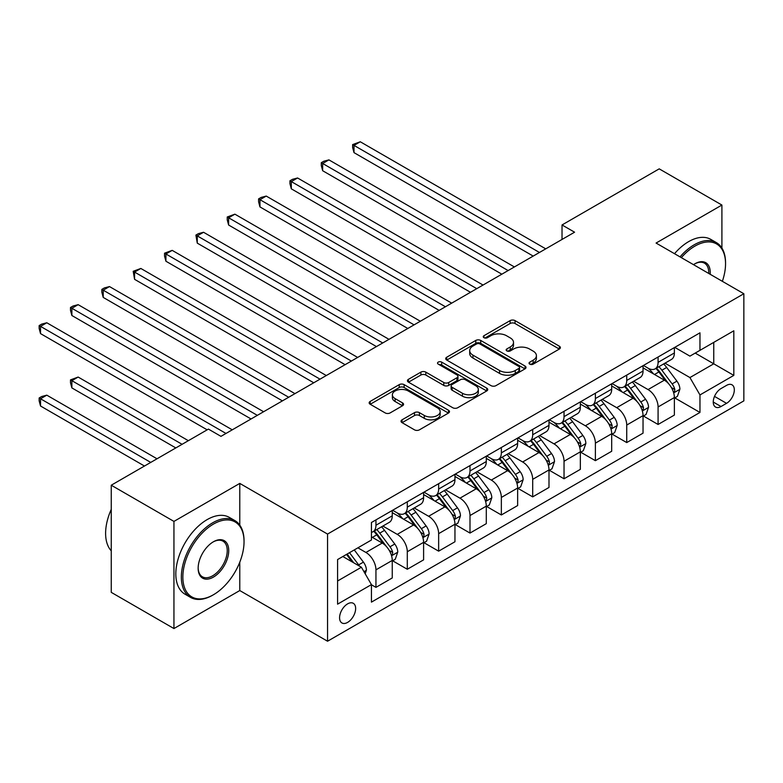 <?xml version="1.0" encoding="UTF-8"?>
<svg xmlns="http://www.w3.org/2000/svg" width="783" height="783" viewBox="0 0 783 783"><rect width="100%" height="100%" fill="white"/><g stroke="black" fill="none" stroke-linecap="round" stroke-linejoin="round"><path stroke-width="1.17" d="M529.748 364.144A2.437 1.409 0 0 0 533.194 364.144L559.356 349.042A3.484 2.006 0 0 0 560.374 347.623A3.484 2.006 0 0 0 559.356 346.194L515.048 320.619A3.484 2.006 0 0 0 510.125 320.619L483.963 335.711A2.437 1.409 0 0 0 483.248 336.71A2.437 1.409 0 0 0 483.963 337.708A2.437 1.409 0 0 0 487.408 337.708L490.794 335.75A11.138 6.43 0 0 1 506.552 335.75L510.242 337.884A11.138 6.43 0 0 1 513.511 342.435A11.138 6.43 0 0 1 510.242 346.977L506.855 348.934A2.437 1.409 0 0 0 506.141 349.932A2.437 1.409 0 0 0 506.855 350.921A2.437 1.409 0 0 0 510.301 350.921L513.687 348.973A11.138 6.43 0 0 1 529.445 348.973L533.135 351.097A11.138 6.43 0 0 1 536.404 355.648A11.138 6.43 0 0 1 533.135 360.2L529.748 362.147A2.437 1.409 0 0 0 529.034 363.146A2.437 1.409 0 0 0 529.748 364.144L529.748 362.147M347.613 622.397A11.354 6.548 120 0 0 355.032 612.404A11.354 6.548 120 0 0 353.29 603.302A11.354 6.548 120 0 0 347.613 603.869A11.354 6.548 120 0 0 340.194 613.872A11.354 6.548 120 0 0 341.936 622.965A11.354 6.548 120 0 0 347.613 622.397M402.061 419.815A3.484 2.006 0 0 0 401.033 421.234A3.484 2.006 0 0 0 402.061 422.654L414.491 429.838A3.484 2.006 0 0 0 419.414 429.838L448.453 413.062A3.484 2.006 0 0 0 449.481 411.643A3.484 2.006 0 0 0 448.453 410.223L404.145 384.639A3.484 2.006 0 0 0 399.222 384.639L370.183 401.415A3.484 2.006 0 0 0 369.155 402.834A3.484 2.006 0 0 0 370.183 404.253L385.197 412.925A3.484 2.006 0 0 0 390.12 412.925L402.55 405.741A3.484 2.006 0 0 0 403.568 404.322A3.484 2.006 0 0 0 402.55 402.902L395.102 398.606A9.308 5.373 0 0 1 392.371 394.798A9.308 5.373 0 0 1 398.126 389.836A9.308 5.373 0 0 1 408.276 391.001L437.443 407.845A9.308 5.373 0 0 1 440.173 411.643A9.308 5.373 0 0 1 434.418 416.615A9.308 5.373 0 0 1 424.269 415.44L419.414 412.641A3.484 2.006 0 0 0 414.491 412.641L402.061 419.815L402.061 422.654M239.774 483.405L173.943 521.409L111.255 485.215L111.255 592.359L173.943 628.553L239.774 590.548L327.548 641.228L327.548 534.075L239.774 483.405L239.774 525.119M721.906 248.074L721.906 205.048L656.076 243.053L743.85 293.733L327.548 534.075M721.906 205.048L659.208 168.854L562.028 224.956L562.028 239.432M111.255 485.215L208.425 429.104L220.972 436.346L574.575 232.199L562.028 224.956M491.039 385.637A3.484 2.006 0 0 0 495.962 385.637L525.011 368.862A3.484 2.006 0 0 0 526.029 367.442A3.484 2.006 0 0 0 525.011 366.023L480.703 340.439A3.484 2.006 0 0 0 475.78 340.439L446.731 357.214A3.484 2.006 0 0 0 445.713 358.634A3.484 2.006 0 0 0 446.731 360.053L491.039 385.637M439.214 364.663A2.437 1.409 0 0 1 441.69 365.015L441.69 362.118L486.732 388.123A3.484 2.006 0 0 1 487.75 389.543A3.484 2.006 0 0 1 486.732 390.962L457.693 407.737A3.484 2.006 0 0 1 452.77 407.737L408.452 382.153L408.452 379.315A3.484 2.006 0 0 0 407.434 380.734A3.484 2.006 0 0 0 408.452 382.153M408.452 379.315L420.892 372.131A3.484 2.006 0 0 1 425.815 372.131L443.785 382.505A3.484 2.006 0 0 0 448.708 382.505L456.949 377.749A3.484 2.006 0 0 0 457.967 376.329A3.484 2.006 0 0 0 456.949 374.91L438.245 364.105A2.437 1.409 0 0 1 437.531 363.106A2.437 1.409 0 0 1 439.028 361.815A2.437 1.409 0 0 1 441.69 362.118M726.546 385.383L721.026 388.564A10.991 6.352 120 0 0 713.842 398.253A10.991 6.352 120 0 0 715.535 407.062A10.991 6.352 120 0 0 721.026 406.524L726.546 403.333A10.991 6.352 120 0 0 733.73 393.653A10.991 6.352 120 0 0 732.046 384.835A10.991 6.352 120 0 0 726.546 385.383M327.548 641.228L743.85 400.876L743.85 293.733M674.76 347.378L689.931 356.138L699.963 350.344L699.963 332.824L371.436 522.496L371.436 540.016L337.581 559.561L337.581 604.153L371.436 584.607L371.436 602.127L699.963 412.455L699.963 394.935L689.931 377.563L664.992 363.165M699.963 350.344L733.818 330.798L733.818 375.39L699.963 394.935M173.943 521.409L173.943 628.553M695.196 353.094L713.753 363.811L713.753 342.377L733.818 330.798M689.931 377.563L713.753 363.811L733.818 375.39M337.581 580.996L361.403 567.235L342.846 556.527M371.436 584.754L375.948 587.367L375.948 569.848A14.182 8.192 -120 0 0 365.915 552.465L357.9 547.836M375.948 587.367L392.254 577.952L392.254 560.432A14.182 8.192 -120 0 0 382.221 543.059L371.436 536.835M392.626 560.794L407.297 569.261L407.297 551.741A14.182 8.192 -120 0 0 397.265 534.368L382.867 526.059M407.297 569.261L423.603 559.855L423.603 542.335A14.182 8.192 -120 0 0 413.571 524.962L392.254 512.65M423.975 542.697L438.646 551.163L438.646 533.644A14.182 8.192 -120 0 0 428.614 516.271L414.217 507.952M438.646 551.163L454.952 541.758L454.952 524.238A14.182 8.192 -120 0 0 444.92 506.855L423.603 494.553M455.324 524.6L469.996 533.066L469.996 515.547A14.182 8.192 -120 0 0 459.964 498.174L445.556 489.855M469.996 533.066L486.292 523.661L486.292 506.141A14.182 8.192 -120 0 0 476.26 488.758L454.952 476.456M486.674 506.503L501.345 514.969L501.345 497.45A14.182 8.192 -120 0 0 491.313 480.077L476.906 471.757M501.345 514.969L517.641 505.554L517.641 488.034A14.182 8.192 -120 0 0 507.609 470.661L486.292 458.358M518.023 488.396L532.694 496.872L532.694 479.353A14.182 8.192 -120 0 0 522.662 461.98L508.255 453.66M532.694 496.872L548.991 487.457L548.991 469.937A14.182 8.192 -120 0 0 538.958 452.564L517.641 440.261M549.372 470.299L564.034 478.775L564.034 461.256A14.182 8.192 -120 0 0 554.012 443.873L539.604 435.563M564.034 478.775L580.34 469.36L580.34 451.84A14.182 8.192 -120 0 0 570.308 434.467L548.991 422.154M580.712 452.202L595.383 460.668L595.383 443.149A14.182 8.192 -120 0 0 585.351 425.776L570.954 417.466M595.383 460.668L611.689 451.262L611.689 433.743A14.182 8.192 -120 0 0 601.657 416.37L580.34 404.057M612.061 434.105L626.733 442.571L626.733 425.052A14.182 8.192 -120 0 0 616.701 407.679L602.303 399.369M626.733 442.571L643.039 433.165L643.039 415.646A14.182 8.192 -120 0 0 633.007 398.273L611.689 385.96M643.411 416.008L658.082 424.474L658.082 406.954A14.182 8.192 -120 0 0 648.05 389.582L633.653 381.262M658.082 424.474L674.378 415.068L674.378 397.549A14.182 8.192 -120 0 0 664.356 380.166L643.039 367.863M643.411 365.475L648.05 368.157A14.182 8.192 -120 0 0 655.146 368.852A14.182 8.192 -120 0 0 658.082 362.363L658.082 356.999M612.061 383.572L616.701 386.254A14.182 8.192 -120 0 0 623.797 386.959A14.182 8.192 -120 0 0 626.733 380.46L626.733 375.106M580.712 401.669L585.351 404.351A14.182 8.192 -120 0 0 592.447 405.056A14.182 8.192 -120 0 0 595.383 398.557L595.383 393.203M549.372 419.766L554.012 422.448A14.182 8.192 -120 0 0 561.098 423.153A14.182 8.192 -120 0 0 564.034 416.654L564.034 411.3M518.023 437.863L522.662 440.545A14.182 8.192 -120 0 0 529.748 441.25A14.182 8.192 -120 0 0 532.694 434.751L532.694 429.397M486.674 455.97L491.313 458.642A14.182 8.192 -120 0 0 498.409 459.347A14.182 8.192 -120 0 0 501.345 452.858L501.345 447.494M455.324 474.067L459.964 476.739A14.182 8.192 -120 0 0 467.06 477.444A14.182 8.192 -120 0 0 469.996 470.955L469.996 465.591M423.975 492.164L428.614 494.846A14.182 8.192 -120 0 0 435.71 495.541A14.182 8.192 -120 0 0 438.646 489.052L438.646 483.688M392.626 510.262L397.265 512.943A14.182 8.192 -120 0 0 404.361 513.648A14.182 8.192 -120 0 0 407.297 507.149L407.297 501.795M674.76 397.911L699.963 412.455M655.146 368.852L671.442 359.446A14.182 8.192 -120 0 0 674.378 352.947L674.378 347.593M623.797 386.959L640.093 377.543A14.182 8.192 -120 0 0 643.039 371.044L643.039 365.69M592.447 405.056L608.753 395.64A14.182 8.192 -120 0 0 611.689 389.151L611.689 383.787M561.098 423.153L577.404 413.737A14.182 8.192 -120 0 0 580.34 407.248L580.34 401.885M529.748 441.25L546.054 431.834A14.182 8.192 -120 0 0 548.991 425.345L548.991 419.982M498.409 459.347L514.705 449.941A14.182 8.192 -120 0 0 517.641 443.442L517.641 438.089M467.06 477.444L483.356 468.038A14.182 8.192 -120 0 0 486.292 461.539L486.292 456.186M435.71 495.541L452.006 486.135A14.182 8.192 -120 0 0 454.952 479.636L454.952 474.283M404.361 513.648L420.667 504.232A14.182 8.192 -120 0 0 423.603 497.734L423.603 492.38M371.436 532.313A14.182 8.192 -120 0 0 373.011 531.745L389.317 522.33A14.182 8.192 -120 0 0 392.254 515.84L392.254 510.477M373.011 531.745A14.182 8.192 -120 0 0 375.948 525.246L375.948 519.892M361.403 567.235L371.436 584.607M239.774 590.548L239.774 562.204M530.727 364.486L533.135 363.097A11.138 6.43 0 0 0 536.404 358.545L536.404 355.648M513.511 342.435L513.511 345.323A11.138 6.43 0 0 1 510.242 349.874L507.834 351.264M559.307 349.071L515.048 323.516A3.484 2.006 0 0 0 510.125 323.516L484.941 338.05M524.962 368.891L480.703 343.336A3.484 2.006 0 0 0 475.78 343.336L446.78 360.082M518.855 368.441A2.437 1.409 0 0 0 519.569 367.442A2.437 1.409 0 0 0 518.855 366.454L479.969 343.991A2.437 1.409 0 0 0 476.524 343.991L472.952 346.057A11.138 6.43 0 0 0 469.692 350.608A11.138 6.43 0 0 0 472.952 355.149L499.534 370.496A11.138 6.43 0 0 0 515.292 370.496L518.855 368.441L518.855 371.338A2.437 1.409 0 0 0 519.569 370.339L519.569 367.442M469.692 350.608L469.692 353.495A11.138 6.43 0 0 0 472.952 358.046L472.952 355.149M518.855 371.338L515.292 373.393A11.138 6.43 0 0 1 499.534 373.393L472.952 358.046M408.501 382.182L420.892 375.028L420.892 372.131M457.967 376.329L457.967 379.226A3.484 2.006 0 0 1 456.949 380.646L448.708 385.402A3.484 2.006 0 0 1 443.785 385.402L425.815 375.028A3.484 2.006 0 0 0 420.892 375.028M441.69 365.015L486.693 390.991M462.43 393.272A9.308 5.373 0 0 0 472.58 394.436A9.308 5.373 0 0 0 478.325 389.474A9.308 5.373 0 0 0 475.594 385.667L465.317 379.735A3.484 2.006 0 0 0 460.394 379.735L452.153 384.502A3.484 2.006 0 0 0 451.125 385.921A3.484 2.006 0 0 0 452.153 387.34L462.43 393.272L462.43 396.169A9.308 5.373 0 0 0 472.58 397.333A9.308 5.373 0 0 0 478.325 392.371L478.325 389.474M451.125 385.921L451.125 388.818A3.484 2.006 0 0 0 452.153 390.237L452.153 387.34M462.43 396.169L452.153 390.237M440.173 411.643L440.173 414.54A9.308 5.373 0 0 1 434.418 419.502A9.308 5.373 0 0 1 424.269 418.337L419.414 415.538A3.484 2.006 0 0 0 414.491 415.538L402.1 422.683M392.371 394.798L392.371 397.695A9.308 5.373 0 0 0 395.102 401.503L395.102 398.606M402.501 405.77L395.102 401.503M448.414 413.091L404.145 387.536A3.484 2.006 0 0 0 399.222 387.536L370.222 404.282M674.378 398.126L677.393 396.384L679.898 389.151A9.396 5.422 -120 0 0 676.904 381.145L666.656 367.462A27.131 15.66 -120 0 0 663.69 363.919M653.502 373.902A27.131 15.66 -120 0 0 647.952 368.088M673.527 392.371L674.623 391.187L674.829 389.552A9.396 5.422 -120 0 0 672.137 383.895L661.889 370.212A27.131 15.66 -120 0 0 658.924 366.669M656.399 368.127A22.521 12.998 60 0 1 660.098 372.336L668.77 383.905M354.004 225.034L470.495 292.284L291.315 188.83L291.315 181.597L297.579 177.976L483.033 285.041M655.919 368.411A27.131 15.66 60 0 1 658.875 371.954L665.687 381.047M539.458 252.469L354.004 145.393L360.278 141.772L545.731 248.847M533.194 256.09L354.004 152.636L354.004 145.393L352.624 144.601L360.278 141.772M354.004 152.636L352.624 147.498L352.624 144.601M643.039 416.223L646.044 414.481L648.549 407.248A9.396 5.422 -120 0 0 645.554 399.242L635.307 385.559A27.131 15.66 -120 0 0 632.341 382.016M622.152 392.009A27.131 15.66 -120 0 0 616.603 386.195M642.177 410.468L643.274 409.284L643.479 407.649A9.396 5.422 -120 0 0 640.788 401.992L630.54 388.319A27.131 15.66 -120 0 0 627.584 384.766M625.059 386.225A22.521 12.998 60 0 1 628.749 390.433L637.421 402.002M322.665 243.131L439.146 310.381L259.966 206.927L259.966 199.694L266.23 196.073L451.683 303.138M624.57 386.508A27.131 15.66 60 0 1 627.535 390.051L634.347 399.144M611.689 434.32L614.694 432.588L617.2 425.345A9.396 5.422 -120 0 0 614.205 417.339L603.957 403.666A27.131 15.66 -120 0 0 601.001 400.113M590.803 410.106A27.131 15.66 -120 0 0 585.253 404.292M610.828 428.565L611.924 427.381L612.13 425.746A9.396 5.422 -120 0 0 609.438 420.089L599.191 406.416A27.131 15.66 -120 0 0 596.235 402.863M593.71 404.322A22.521 12.998 60 0 1 597.4 408.53L606.071 420.099M291.315 261.228L407.796 328.478L228.616 225.024L228.616 217.791L234.89 214.17L420.344 321.245M593.22 404.605A27.131 15.66 60 0 1 596.186 408.149L602.998 417.241M580.34 452.417L583.345 450.685L585.86 443.442A9.396 5.422 -120 0 0 582.855 435.436L572.608 421.763A27.131 15.66 -120 0 0 569.652 418.22M559.454 428.203A27.131 15.66 -120 0 0 553.904 422.389M579.479 446.662L580.575 445.478L580.78 443.844A9.396 5.422 -120 0 0 578.089 438.186L567.841 424.513A27.131 15.66 -120 0 0 564.886 420.97M562.36 422.429A22.521 12.998 60 0 1 566.06 426.627L574.732 438.206M259.966 279.325L376.457 346.575L197.267 243.131L197.267 235.889L203.541 232.267L388.994 339.342M561.871 422.703A27.131 15.66 60 0 1 564.837 426.246L571.649 435.338M508.118 270.566L322.665 163.49L328.929 159.879L514.382 266.944M501.844 274.187L322.665 170.733L322.665 163.49L321.284 162.698L323.79 161.249L328.929 159.879M322.665 170.733L321.284 165.595L321.284 162.698M476.769 288.663L289.935 180.795L292.441 179.346L297.579 177.976M291.315 188.83L289.935 183.692L289.935 180.795M445.419 306.76L258.586 198.892L261.091 197.443L266.23 196.073M259.966 206.927L258.586 201.789L258.586 198.892M548.991 470.514L552.005 468.782L554.511 461.539A9.396 5.422 -120 0 0 551.506 453.533L541.259 439.86A27.131 15.66 -120 0 0 538.303 436.317M528.114 446.3A27.131 15.66 -120 0 0 522.555 440.486M548.139 464.759L549.226 463.585L549.431 461.941A9.396 5.422 -120 0 0 546.74 456.293L536.492 442.61A27.131 15.66 -120 0 0 533.536 439.067M531.011 440.526A22.521 12.998 60 0 1 534.711 444.724L543.382 456.303M228.616 297.423L345.107 364.682L165.918 261.228L165.918 253.986L172.191 250.364L357.645 357.44M530.531 440.8A27.131 15.66 60 0 1 533.487 444.353L540.299 453.445M414.07 324.857L227.236 216.989L234.89 214.17M228.616 225.024L227.236 219.886L227.236 216.989M722.347 281.322A43.271 24.978 120 0 0 725.547 263.763A43.271 24.978 120 0 0 694.952 246.097A43.271 24.978 120 0 0 681.337 257.636M680.026 256.883A44.337 25.594 -60 0 1 694.198 244.795A44.337 25.594 -60 0 1 716.357 242.593A44.337 25.594 -60 0 1 725.547 262.892L725.547 263.763M693.513 264.664A21.63 12.489 -60 0 1 694.952 263.763L694.952 263.763A21.63 12.489 -60 0 1 710.181 274.295M674.506 253.692A44.337 25.594 -60 0 1 688.678 241.604A44.337 25.594 -60 0 1 710.847 239.412L716.357 242.593M708.723 273.453A20.573 11.872 120 0 0 704.485 263.176A20.573 11.872 120 0 0 694.57 263.988M212.692 595.178L213.446 594.747A43.271 24.978 120 0 0 244.042 541.758A43.271 24.978 120 0 0 213.446 524.091A43.271 24.978 120 0 0 182.85 577.081A43.271 24.978 120 0 0 213.446 594.747L212.692 595.178A44.337 25.594 -60 0 1 190.523 597.38A44.337 25.594 -60 0 1 183.731 561.851A44.337 25.594 -60 0 1 212.692 522.79A44.337 25.594 -60 0 1 234.861 520.587A44.337 25.594 -60 0 1 244.042 540.887L244.042 541.758M213.446 577.081A21.63 12.489 -60 0 1 198.148 568.252A21.63 12.489 -60 0 1 213.446 541.758L213.446 541.758A21.63 12.489 -60 0 1 228.744 550.586A21.63 12.489 -60 0 1 213.446 577.081M198.148 567.812A20.573 11.872 120 0 0 202.406 576.797A20.573 11.872 120 0 0 212.692 575.779A20.573 11.872 120 0 0 226.13 557.653A20.573 11.872 120 0 0 222.979 541.17A20.573 11.872 120 0 0 213.064 541.983M190.523 597.38L185.013 594.189A44.337 25.594 -60 0 1 178.211 558.67A44.337 25.594 -60 0 1 207.172 519.599A44.337 25.594 -60 0 1 229.341 517.406L234.861 520.587M111.255 550.821A44.337 25.594 -60 0 1 111.255 509.381M517.641 488.621L520.656 486.879L523.161 479.636A9.396 5.422 -120 0 0 520.157 471.64L509.909 457.957A27.131 15.66 -120 0 0 506.953 454.414M496.765 464.397A27.131 15.66 -120 0 0 491.205 458.584M516.79 482.857L517.876 481.682L518.082 480.038A9.396 5.422 -120 0 0 515.4 474.39L505.152 460.707A27.131 15.66 -120 0 0 502.187 457.164M499.662 458.623A22.521 12.998 60 0 1 503.361 462.822L512.033 474.4M197.267 315.52L313.758 382.779L134.568 279.325L134.568 272.083L140.842 268.461L326.296 375.537M499.182 458.897A27.131 15.66 60 0 1 502.138 462.45L508.95 471.542M486.292 506.718L489.306 504.976L491.812 497.734A9.396 5.422 -120 0 0 488.817 489.737L478.57 476.054A27.131 15.66 -120 0 0 475.604 472.511M465.415 482.494A27.131 15.66 -120 0 0 459.856 476.681M485.44 500.963L486.537 499.779L486.742 498.135A9.396 5.422 -120 0 0 484.051 492.487L473.803 478.805A27.131 15.66 -120 0 0 470.837 475.261M468.312 476.72A22.521 12.998 60 0 1 472.012 480.919L480.684 492.497M165.918 333.617L282.409 400.876L103.229 297.423L103.229 290.18L109.493 286.568L294.946 393.634M467.833 477.004A27.131 15.66 60 0 1 470.789 480.547L477.601 489.639M454.952 524.816L457.957 523.073L460.463 515.84A9.396 5.422 -120 0 0 457.468 507.834L447.22 494.151A27.131 15.66 -120 0 0 444.255 490.608M434.066 500.591A27.131 15.66 -120 0 0 428.516 494.778M454.091 519.06L455.187 517.876L455.393 516.242A9.396 5.422 -120 0 0 452.701 510.585L442.454 496.902A27.131 15.66 -120 0 0 439.488 493.359M436.973 494.817A22.521 12.998 60 0 1 440.663 499.025L449.334 510.594M134.568 351.724L251.059 418.974L71.879 315.52L71.879 308.287L78.143 304.665L263.597 411.731M436.483 495.101A27.131 15.66 60 0 1 439.439 498.644L446.261 507.736M382.721 342.964L195.887 235.096L198.393 233.647L203.541 232.267M197.267 243.131L195.887 235.096M351.371 361.061L164.538 253.193L172.191 250.364M165.918 261.228L164.538 256.09L164.538 253.193M320.022 379.158L133.198 271.29L140.842 268.461M134.568 279.325L133.198 271.29M423.603 542.913L426.608 541.17L429.113 533.937A9.396 5.422 -120 0 0 426.118 525.931L415.871 512.258A27.131 15.66 -120 0 0 412.905 508.705M402.716 518.698A27.131 15.66 -120 0 0 397.167 512.885M422.742 537.158L423.838 535.973L424.043 534.339A9.396 5.422 -120 0 0 421.352 528.682L411.104 515.008A27.131 15.66 -120 0 0 408.149 511.456M405.623 512.914A22.521 12.998 60 0 1 409.313 517.123L417.985 528.691M103.229 369.821L207.172 429.828L40.53 333.617L40.53 326.384L46.794 322.762L232.257 429.828M405.134 513.198A27.131 15.66 60 0 1 408.1 516.741L414.912 525.833M288.682 397.255L101.849 289.387L104.354 287.938L109.493 286.568M103.229 297.423L101.849 292.284L101.849 289.387M392.254 561.01L395.258 559.277L397.764 552.035A9.396 5.422 -120 0 0 394.769 544.028L384.522 530.355A27.131 15.66 -120 0 0 381.566 526.802M391.392 555.255L392.489 554.07L392.694 552.436A9.396 5.422 -120 0 0 390.003 546.779L379.755 533.106A27.131 15.66 -120 0 0 376.799 529.553M374.274 531.011A22.521 12.998 60 0 1 377.974 535.22L386.645 546.798M188.36 440.692L78.143 377.054L71.879 380.675L71.879 387.918L175.823 447.935M373.785 531.295A27.131 15.66 60 0 1 376.75 534.838L383.562 543.931M71.879 387.918L70.499 382.779L70.499 379.882L182.096 444.313M70.499 379.882L78.143 377.054M257.333 415.352L70.499 307.484L73.005 306.036L78.143 304.665M71.879 315.52L70.499 310.381L70.499 307.484M365.172 573.753L366.424 570.132A9.396 5.422 -120 0 0 363.42 562.125L354.278 549.92M157.021 458.789L46.794 395.161L40.53 398.772L40.53 406.015L144.473 466.032M359.514 566.138A9.396 5.422 -120 0 0 358.653 564.876L349.512 552.671M347.163 554.031L353.73 562.801M346.507 554.413L352.076 561.851M40.53 406.015L39.15 400.876L39.15 397.979L150.747 462.41M39.15 397.979L41.656 396.531L46.794 395.161M225.984 433.449L39.15 325.581L41.656 324.133L46.794 322.762M40.53 333.617L39.15 328.478L39.15 325.581M365.915 552.465L382.221 543.059M397.265 534.368L413.571 524.962M428.614 516.271L444.92 506.855M459.964 498.174L476.26 488.758M491.313 480.077L507.609 470.661M522.662 461.98L538.958 452.564M554.012 443.873L570.308 434.467M585.351 425.776L601.657 416.37M616.701 407.679L633.007 398.273M648.05 389.582L664.356 380.166M658.082 362.363L674.378 352.947M658.082 406.954L674.378 397.549M626.733 425.052L643.039 415.646M626.733 380.46L643.039 371.044M595.383 443.149L611.689 433.743M595.383 398.557L611.689 389.151M564.034 461.256L580.34 451.84M564.034 416.654L580.34 407.248M532.694 479.353L548.991 469.937M532.694 434.751L548.991 425.345M501.345 497.45L517.641 488.034M501.345 452.858L517.641 443.442M469.996 515.547L486.292 506.141M469.996 470.955L486.292 461.539M438.646 533.644L454.952 524.238M438.646 489.052L454.952 479.636M407.297 551.741L423.603 542.335M407.297 507.149L423.603 497.734M375.948 569.848L392.254 560.432M375.948 525.246L392.254 515.84M714.517 396.394L726.546 403.333M713.254 402.031L721.026 406.524M533.135 363.097L533.135 360.2M506.855 350.921L506.855 348.934M510.242 349.874L510.242 346.977M483.963 337.708L483.963 335.711M510.125 323.516L510.125 320.619M515.048 323.516L515.048 320.619M559.356 349.042L559.356 346.194M446.731 360.053L446.731 357.214M475.78 343.336L475.78 340.439M480.703 343.336L480.703 340.439M525.011 368.862L525.011 366.023M499.534 373.393L499.534 370.496M515.292 373.393L515.292 370.496M425.815 375.028L425.815 372.131M443.785 385.402L443.785 382.505M448.708 385.402L448.708 382.505M456.949 380.646L456.949 377.749M486.732 390.962L486.732 388.123M414.491 415.538L414.491 412.641M419.414 415.538L419.414 412.641M424.269 418.337L424.269 415.44M402.55 405.741L402.55 402.902M370.183 404.253L370.183 401.415M399.222 387.536L399.222 384.639M404.145 387.536L404.145 384.639M448.453 413.062L448.453 410.223M673.683 392.88L679.84 389.327M661.889 370.212L666.656 367.462M654.5 374.48L658.875 371.954M672.137 383.895L676.904 381.145M671.393 387.565L674.829 389.552M642.334 410.977L648.49 407.424M630.54 388.319L635.307 385.559M623.151 392.577L627.535 390.051M640.788 401.992L645.554 399.242M640.044 405.663L643.479 407.649M610.985 429.084L617.141 425.521M599.191 406.416L603.957 403.666M591.801 410.684L596.186 408.149M609.438 420.089L614.205 417.339M608.694 423.76L612.13 425.746M579.635 447.181L585.792 443.628M567.841 424.513L572.608 421.763M560.452 428.781L564.837 426.246M578.089 438.186L582.855 435.436M577.345 441.857L580.78 443.844M548.286 465.278L554.442 461.725M536.492 442.61L541.259 439.86M529.112 446.878L533.487 444.353M546.74 456.293L551.506 453.533M545.996 459.954L549.431 461.941M516.946 483.375L523.103 479.822M505.152 460.707L509.909 457.957M497.763 464.975L502.138 462.45M515.4 474.39L520.157 471.64M514.656 478.061L518.082 480.038M485.597 501.472L491.753 497.919M473.803 478.805L478.57 476.054M466.414 483.072L470.789 480.547M484.051 492.487L488.817 489.737M483.307 496.158L486.742 498.135M454.248 519.569L460.404 516.017M442.454 496.902L447.22 494.151M435.064 501.169L439.439 498.644M452.701 510.585L457.468 507.834M451.957 514.255L455.393 516.242M422.898 537.667L429.055 534.114M411.104 515.008L415.871 512.258M403.715 519.266L408.1 516.741M421.352 528.682L426.118 525.931M420.608 532.352L424.043 534.339M391.549 555.773L397.705 552.211M379.755 533.106L384.522 530.355M372.365 537.373L376.75 534.838M390.003 546.779L394.769 544.028M389.259 550.449L392.694 552.436M363.978 571.688L366.356 570.318M358.653 564.876L363.42 562.125"/></g></svg>
